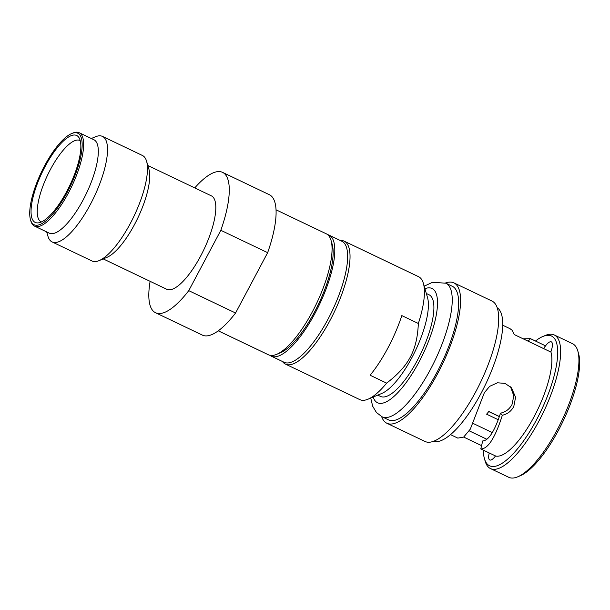 <?xml version="1.0" encoding="UTF-8"?>
<svg xmlns="http://www.w3.org/2000/svg" width="610" height="610" viewBox="0 0 610 610"><rect width="100%" height="100%" fill="white"/><g stroke="black" fill="none" stroke-linecap="round" stroke-linejoin="round"><path stroke-width="0.91" d="M535.473 341.028A71.873 22.806 115.5 0 1 542.847 336.491A71.873 22.806 115.5 0 1 554.002 337.955A71.873 22.806 115.5 0 1 536.762 419.367A71.873 22.806 115.5 0 1 487.07 463.844A71.873 22.806 115.5 0 1 484.454 458.728A71.873 22.806 115.5 0 1 483.349 450.142M542.847 336.491L545.348 335.447A74.023 23.493 115.5 0 1 554.276 334.981A74.023 23.493 115.5 0 1 556.838 336.956A74.023 23.493 115.5 0 1 539.087 420.793A74.023 23.493 115.5 0 1 490.463 468.571A74.023 23.493 115.5 0 1 487.908 466.604A74.023 23.493 115.5 0 1 485.209 461.328L484.454 458.728M554.276 334.981L572.546 343.712A74.023 23.493 115.5 0 1 575.108 345.679A74.023 23.493 115.5 0 1 577.8 350.948L578.562 353.556A71.873 22.806 115.5 0 1 558.707 429.844A71.873 22.806 115.5 0 1 520.17 475.785L517.669 476.837A74.023 23.493 115.5 0 1 508.732 477.295L490.463 468.571M577.8 350.948A74.023 23.493 115.5 0 1 557.349 429.524A74.023 23.493 115.5 0 1 517.669 476.837M502.739 325.229L510.067 328.721L512.293 330.399L514.199 334.539L550.952 352.1A60.611 19.238 115.5 0 1 534.223 416.47A60.611 19.238 115.5 0 1 495.686 456.036L480.787 448.922C487.947 449.105 495.129 437.888 502.335 415.273C508.244 413.74 510.974 411.14 513.75 406.695L515.58 397.278L511.477 387.8L505.027 383.4L497.508 382.783L489.67 386.328L484.37 392.665L470.295 429.158L463.653 437.088L457.813 438.11L450.493 434.61M510.509 386.793L513.826 395.867L511.973 404.666C509.274 409.051 506.361 411.758 500.505 413.191C494.558 431.3 488.618 440.557 482.701 440.961L480.787 448.922M340.266 240.485A68.122 21.617 115.5 0 1 344.177 241.163A68.122 21.617 115.5 0 1 346.533 242.971A68.122 21.617 115.5 0 1 330.193 320.136A68.122 21.617 115.5 0 1 285.457 364.101A68.122 21.617 115.5 0 1 283.093 362.287A68.122 21.617 115.5 0 1 282.468 361.486M344.177 241.163L418.536 276.681A68.122 21.617 -64.5 0 1 420.892 278.495A68.122 21.617 115.5 0 1 423.37 283.345A68.122 21.617 115.5 0 1 418.346 323.491L401.822 315.599A68.122 21.617 115.5 0 1 370.117 375.234L386.641 383.126A68.122 21.617 115.5 0 1 368.028 399.192A68.122 21.617 115.5 0 1 359.808 399.619L285.457 364.101M418.346 323.491C417.141 350.407 408.738 366.206 386.641 383.126M423.37 283.345L427.541 297.657A56.318 17.873 115.5 0 1 415.402 350.674A56.318 17.873 115.5 0 1 381.791 393.442L368.028 399.192M426.329 293.479L429.059 294.783A56.318 17.873 115.5 0 1 431.003 296.285A56.318 17.873 115.5 0 1 419.23 356.72A56.318 17.873 115.5 0 1 380.503 396.424L377.773 395.12M498.24 419.741L486.605 414.182A40.763 12.94 115.5 0 0 488.824 411.475L499.392 416.531M499.361 416.63L488.755 411.567M502.335 415.273L500.505 413.191M543.731 348.653L545.386 345.763L530.486 338.642L523.235 338.855M530.486 338.642L528.153 341.211M481.58 445.62L463.676 437.065M544.692 347.067A12.871 4.087 115.5 0 1 551.31 341.844A12.871 4.087 115.5 0 1 550.807 352.031M495.518 455.96A12.871 4.087 115.5 0 1 489.761 459.963A12.871 4.087 115.5 0 1 489.25 452.963M469.22 430.843L486.902 439.291M497.257 307.821A74.023 23.493 -64.5 0 1 498.919 309.285A74.023 23.493 115.5 0 1 484.172 387.258A74.023 23.493 115.5 0 1 433.504 441.282M386.862 423.241A77.775 24.682 115.5 0 0 440.344 368.402A77.775 24.682 115.5 0 0 456.6 284.946A77.775 24.682 -64.5 0 0 453.909 282.88L492.003 301.073A77.775 24.682 -64.5 0 1 494.695 303.147A77.775 24.682 115.5 0 1 478.438 386.603A77.775 24.682 115.5 0 1 424.957 441.442L386.862 423.241A77.775 24.682 115.5 0 1 384.17 421.174A77.775 24.682 -64.5 0 1 381.639 416.577M453.909 282.88A77.775 24.682 -64.5 0 0 445.445 283.002M454.854 288.233A74.023 23.493 115.5 0 1 439.383 367.662A74.023 23.493 115.5 0 1 388.478 419.855L382.051 416.782A74.023 23.493 115.5 0 0 432.955 364.597A74.023 23.493 115.5 0 0 448.426 285.167A74.023 23.493 115.5 0 0 445.864 283.2L452.292 286.265A74.023 23.493 -64.5 0 1 454.854 288.233M271.229 356.118A67.047 21.274 115.5 0 0 317.337 308.843A67.047 21.274 115.5 0 0 331.352 236.893A67.047 21.274 -64.5 0 0 329.026 235.117L341.882 241.255A67.047 21.274 -64.5 0 1 344.2 243.039A67.047 21.274 115.5 0 1 330.185 314.981A67.047 21.274 115.5 0 1 284.077 362.256L271.229 356.118A67.047 21.274 115.5 0 1 269.925 355.302M329.026 235.117A67.047 21.274 -64.5 0 0 327.578 234.614M218.258 330.811L268.476 354.799A67.047 21.274 -64.5 0 0 276.566 354.379L280.318 352.816A63.829 20.26 -64.5 0 0 314.539 312.015A63.829 20.26 -64.5 0 0 332.175 244.259L331.032 240.355A67.047 21.274 -64.5 0 0 328.599 235.582A67.047 21.274 -64.5 0 0 326.274 233.798L276.055 209.81M276.566 354.379A67.047 21.274 -64.5 0 0 312.511 311.527A67.047 21.274 -64.5 0 0 331.032 240.355M150.121 281.324A77.775 24.682 -64.5 0 0 152.835 310.665A77.775 24.682 -64.5 0 0 155.527 312.739A77.775 24.682 -64.5 0 0 188.757 290.642L220.835 230.298A77.775 24.682 -64.5 0 0 222.581 172.371A77.775 24.682 -64.5 0 0 194.743 187.91M67.39 191.998A50.691 16.089 -64.5 0 0 79.552 134.581A50.691 16.089 -64.5 0 0 71.675 133.552A50.691 16.089 -64.5 0 0 41.434 172.035A50.691 16.089 -64.5 0 0 30.5 219.752A50.691 16.089 -64.5 0 0 32.345 223.359A50.691 16.089 -64.5 0 0 67.39 191.998M30.5 219.752L30.881 221.056A51.758 16.424 -64.5 0 0 32.765 224.739A51.758 16.424 -64.5 0 0 34.556 226.119A51.758 16.424 -64.5 0 0 68.549 192.707A51.758 16.424 -64.5 0 0 80.97 134.078A51.758 16.424 -64.5 0 0 79.178 132.705A51.758 16.424 -64.5 0 0 72.925 133.026L71.675 133.552M80.238 140.651A45.056 14.297 115.5 0 0 80.024 140.544A45.056 14.297 115.5 0 0 49.029 172.165A45.056 14.297 115.5 0 0 39.559 220.622A45.056 14.297 -64.5 0 0 41.183 221.849A45.056 14.297 -64.5 0 0 41.404 221.948M78.37 136.8A48.152 15.28 -64.5 0 0 45.071 166.599A48.152 15.28 -64.5 0 0 33.527 221.14A48.152 15.28 -64.5 0 0 38.247 222.879A48.152 15.28 -64.5 0 0 69.738 185.562A48.152 15.28 -64.5 0 0 78.972 137.608A48.152 15.28 -64.5 0 0 78.37 136.8M79.178 132.705L93.864 139.72A51.758 16.424 115.5 0 1 95.656 141.093A51.758 16.424 -64.5 0 1 84.836 196.641A51.758 16.424 -64.5 0 1 49.242 233.134L34.556 226.119M46.688 231.914L47.938 236.207A58.468 18.552 115.5 0 0 50.066 240.37A58.468 18.552 -64.5 0 0 52.086 241.926A58.468 18.552 -64.5 0 0 92.293 200.705A58.468 18.552 -64.5 0 0 104.516 137.967A58.468 18.552 115.5 0 0 102.488 136.411A58.468 18.552 115.5 0 0 95.434 136.777L91.309 138.5M102.488 136.411L142.42 155.481A58.468 18.552 115.5 0 1 144.448 157.037A58.468 18.552 -64.5 0 1 146.575 161.2A58.468 18.552 -64.5 0 1 133.964 216.237A58.468 18.552 -64.5 0 1 99.079 260.63A58.468 18.552 -64.5 0 1 92.019 260.996L52.086 241.926M99.079 260.63L106.895 257.367A51.758 16.424 -64.5 0 0 137.784 218.06A51.758 16.424 -64.5 0 0 148.947 169.336L146.575 161.2M147.826 165.493L211.365 195.848A51.758 16.424 115.5 0 1 213.157 197.228A51.758 16.424 -64.5 0 1 202.337 252.769A51.758 16.424 -64.5 0 1 166.743 289.262L103.204 258.907M222.581 172.371L269.399 194.735A77.775 24.682 115.5 0 1 267.653 252.662L220.835 230.298M267.653 252.662L235.574 313.006A77.775 24.682 115.5 0 1 202.345 335.103L155.527 312.739M235.574 313.006L188.757 290.642M424.926 288.683A63.295 20.084 115.5 0 1 434.251 290.177A63.295 20.084 115.5 0 1 419.07 361.867A63.295 20.084 115.5 0 1 375.31 401.037A63.295 20.084 115.5 0 1 373.167 397.049M473.322 423.523L492.262 432.574M370.75 398.055L372.664 406.207L376.431 412.497L382.051 416.782M424.194 286.174L432.52 282.308L445.864 283.2"/></g></svg>

